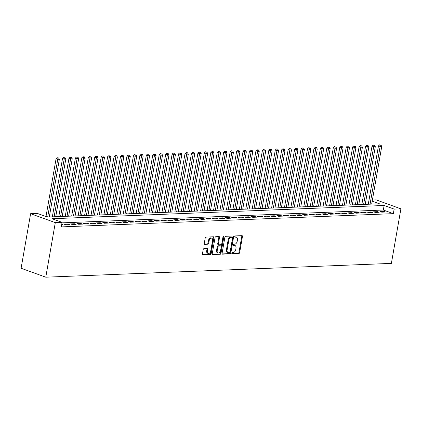 <?xml version="1.0" encoding="UTF-8"?>
<svg xmlns="http://www.w3.org/2000/svg" width="422" height="422" viewBox="0 0 422 422"><rect width="100%" height="100%" fill="white"/><g stroke="black" fill="none" stroke-linecap="round" stroke-linejoin="round"><path stroke-width="0.63" d="M231.81 253.168A0.649 0.427 109.9 0 0 232.142 253.775L238.868 253.506A0.923 0.607 109.9 0 0 239.654 252.588L242.46 236.526A0.923 0.607 109.9 0 0 242.138 235.682A0.923 0.607 109.9 0 0 241.98 235.655L235.26 235.924A0.649 0.427 109.9 0 0 235.038 237.175L235.909 237.138A2.954 1.941 109.9 0 1 236.415 237.217A2.954 1.941 109.9 0 1 237.438 239.912L237.201 241.252A2.954 1.941 109.9 0 1 234.679 244.19L233.809 244.227A0.649 0.427 109.9 0 0 233.593 245.472L234.463 245.44A2.954 1.941 109.9 0 1 234.97 245.514A2.954 1.941 109.9 0 1 235.988 248.215L235.756 249.555A2.954 1.941 109.9 0 1 233.229 252.488L232.358 252.525A0.649 0.427 109.9 0 0 231.81 253.168M203.984 248.653A0.923 0.607 109.9 0 0 203.193 249.571L202.407 254.076A0.923 0.607 109.9 0 0 202.729 254.92A0.923 0.607 109.9 0 0 202.887 254.941L210.356 254.645A0.923 0.607 109.9 0 0 211.142 253.727L213.949 237.66A0.923 0.607 109.9 0 0 213.627 236.816A0.923 0.607 109.9 0 0 213.469 236.795L205.999 237.09A0.923 0.607 109.9 0 0 205.213 238.008L204.264 243.457A0.923 0.607 109.9 0 0 204.58 244.296A0.923 0.607 109.9 0 0 204.739 244.322L207.935 244.196A0.923 0.607 109.9 0 0 208.726 243.278L209.196 240.577A2.469 1.625 109.9 0 1 211.728 238.187A2.469 1.625 109.9 0 1 212.582 240.44L210.736 251.016A2.469 1.625 109.9 0 1 208.204 253.411A2.469 1.625 109.9 0 1 207.35 251.153L207.656 249.391A0.923 0.607 109.9 0 0 207.339 248.547A0.923 0.607 109.9 0 0 207.181 248.521L203.984 248.653M62.066 222.357L55.298 222.626L45.776 277.185L391.379 263.386L400.9 208.827L394.132 209.101L384.125 205.482L52.064 218.738L62.066 222.357L61.274 226.904L393.336 213.648L394.132 209.101M222.093 253.29A0.923 0.607 109.9 0 0 222.41 254.134A0.923 0.607 109.9 0 0 222.568 254.155L230.037 253.859A0.923 0.607 109.9 0 0 230.829 252.942L233.63 236.874A0.923 0.607 109.9 0 0 233.313 236.03A0.923 0.607 109.9 0 0 233.155 236.009L225.686 236.304A0.923 0.607 109.9 0 0 224.894 237.222L222.093 253.29M220.194 254.25L212.73 254.55A0.923 0.607 109.9 0 1 212.567 254.524A0.923 0.607 109.9 0 1 212.25 253.68L215.056 237.618A0.923 0.607 109.9 0 1 215.842 236.7L219.039 236.573A0.923 0.607 109.9 0 1 219.197 236.594A0.923 0.607 109.9 0 1 219.514 237.438L218.38 243.953A0.923 0.607 109.9 0 0 218.696 244.797A0.923 0.607 109.9 0 0 218.854 244.823L220.975 244.739A0.923 0.607 109.9 0 0 221.766 243.821L222.948 237.037A0.649 0.427 109.9 0 1 223.834 237L220.986 253.332A0.923 0.607 109.9 0 1 220.194 254.25L212.319 254.297M381.731 212.166L385.602 212.013L383.93 211.411L380.064 211.564L381.731 212.166M375.285 212.424L379.151 212.271L377.484 211.665L373.618 211.823L375.285 212.424M368.833 212.683L372.705 212.53L371.038 211.923L367.166 212.076L368.833 212.683M362.387 212.941L366.259 212.783L364.587 212.182L360.72 212.335L362.387 212.941M355.941 213.194L359.808 213.041L358.141 212.44L354.274 212.593L355.941 213.194M349.49 213.453L353.362 213.3L351.695 212.699L347.823 212.852L349.49 213.453M343.044 213.711L346.91 213.558L345.243 212.952L341.377 213.11L343.044 213.711M336.598 213.97L340.464 213.817L338.797 213.21L334.931 213.363L336.598 213.97M330.146 214.228L334.018 214.07L332.351 213.469L328.48 213.622L330.146 214.228M323.7 214.482L327.567 214.329L325.9 213.727L322.033 213.88L323.7 214.482M317.254 214.74L321.121 214.587L319.454 213.986L315.587 214.139L317.254 214.74M310.803 214.998L314.675 214.845L313.008 214.239L309.136 214.397L310.803 214.998M304.357 215.257L308.224 215.104L306.557 214.497L302.69 214.65L304.357 215.257M297.911 215.515L301.777 215.357L300.111 214.756L296.244 214.909L297.911 215.515M291.46 215.769L295.331 215.616L293.665 215.014L289.793 215.167L291.46 215.769M285.014 216.027L288.88 215.874L287.213 215.273L283.347 215.426L285.014 216.027M278.567 216.286L282.434 216.133L280.767 215.526L276.901 215.684L278.567 216.286M272.116 216.544L275.988 216.391L274.321 215.784L270.449 215.937L272.116 216.544M265.67 216.802L269.537 216.644L267.87 216.043L264.003 216.196L265.67 216.802M259.224 217.056L263.091 216.903L261.424 216.301L257.557 216.454L259.224 217.056M252.773 217.314L256.645 217.161L254.978 216.56L251.106 216.713L252.773 217.314M246.327 217.573L250.193 217.42L248.526 216.813L244.66 216.971L246.327 217.573M239.881 217.831L243.747 217.678L242.08 217.072L238.214 217.225L239.881 217.831M233.429 218.09L237.301 217.931L235.634 217.33L231.762 217.483L233.429 218.09M226.983 218.343L230.85 218.19L229.183 217.588L225.316 217.741L226.983 218.343M220.537 218.601L224.404 218.448L222.737 217.847L218.87 218L220.537 218.601M214.086 218.86L217.958 218.707L216.291 218.1L212.419 218.258L214.086 218.86M207.64 219.118L211.506 218.965L209.839 218.359L205.973 218.512L207.64 219.118M201.194 219.377L205.06 219.218L203.393 218.617L199.527 218.77L201.194 219.377M194.742 219.63L198.614 219.477L196.947 218.876L193.076 219.029L194.742 219.63M188.296 219.888L192.163 219.735L190.496 219.134L186.63 219.287L188.296 219.888M181.85 220.147L185.717 219.994L184.05 219.387L180.183 219.545L181.85 220.147M175.399 220.405L179.271 220.252L177.604 219.646L173.732 219.799L175.399 220.405M168.953 220.664L172.82 220.506L171.153 219.904L167.286 220.057L168.953 220.664M162.507 220.917L166.373 220.764L164.707 220.163L160.84 220.316L162.507 220.917M156.056 221.175L159.927 221.022L158.261 220.421L154.389 220.574L156.056 221.175M149.61 221.434L153.476 221.281L151.809 220.674L147.943 220.833L149.61 221.434M143.163 221.692L147.03 221.539L145.363 220.933L141.491 221.086L143.163 221.692M136.712 221.951L140.584 221.793L138.917 221.191L135.045 221.344L136.712 221.951M130.266 222.204L134.133 222.051L132.466 221.45L128.599 221.603L130.266 222.204M123.82 222.463L127.687 222.31L126.02 221.708L122.148 221.861L123.82 222.463M117.369 222.721L121.241 222.568L119.574 221.961L115.702 222.12L117.369 222.721M110.923 222.98L114.789 222.827L113.122 222.22L109.256 222.373L110.923 222.98M104.471 223.238L108.343 223.08L106.676 222.478L102.804 222.631L104.471 223.238M98.025 223.491L101.897 223.338L100.23 222.737L96.358 222.89L98.025 223.491M91.579 223.75L95.446 223.597L93.779 222.995L89.912 223.148L91.579 223.75M85.128 224.008L89 223.855L87.333 223.249L83.461 223.407L85.128 224.008M78.682 224.267L82.554 224.114L80.882 223.507L77.015 223.66L78.682 224.267M72.236 224.525L76.102 224.367L74.436 223.765L70.569 223.918L72.236 224.525M65.785 224.778L69.656 224.625L67.989 224.024L64.118 224.177L65.785 224.778M393.336 213.648L383.334 210.024L61.976 222.858M61.717 224.346L63.21 224.884L61.612 224.947M372.193 201.162L379.457 203.789L47.396 217.05L37.389 213.432L30.621 213.701L21.1 268.255L45.776 277.185M372.389 200.054L376.224 199.901L400.9 208.827M30.621 213.701L55.298 222.626M383.334 210.024L384.125 205.482M383.93 211.411L383.814 212.081M377.484 211.665L377.368 212.34M371.038 211.923L370.917 212.598M364.587 212.182L364.471 212.857M358.141 212.44L358.025 213.115M351.695 212.699L351.573 213.368M345.243 212.952L345.127 213.627M338.797 213.21L338.681 213.885M332.351 213.469L332.23 214.144M325.9 213.727L325.784 214.402M319.454 213.986L319.338 214.656M313.008 214.239L312.887 214.914M306.557 214.497L306.441 215.173M300.111 214.756L299.995 215.431M293.665 215.014L293.543 215.689M287.213 215.273L287.097 215.943M280.767 215.526L280.651 216.201M274.321 215.784L274.2 216.46M267.87 216.043L267.754 216.718M261.424 216.301L261.308 216.977M254.978 216.56L254.856 217.23M248.526 216.813L248.41 217.488M242.08 217.072L241.964 217.747M235.634 217.33L235.513 218.005M229.183 217.588L229.067 218.264M222.737 217.847L222.621 218.517M216.291 218.1L216.169 218.775M209.839 218.359L209.723 219.034M203.393 218.617L203.277 219.292M196.947 218.876L196.826 219.551M190.496 219.134L190.38 219.804M184.05 219.387L183.934 220.062M177.604 219.646L177.483 220.321M171.153 219.904L171.037 220.579M164.707 220.163L164.591 220.838M158.261 220.421L158.139 221.091M151.809 220.674L151.693 221.35M145.363 220.933L145.247 221.608M138.917 221.191L138.796 221.867M132.466 221.45L132.35 222.125M126.02 221.708L125.904 222.378M119.574 221.961L119.452 222.637M113.122 222.22L113.006 222.895M106.676 222.478L106.56 223.154M100.23 222.737L100.109 223.412M93.779 222.995L93.663 223.665M87.333 223.249L87.217 223.924M80.882 223.507L80.766 224.182M74.436 223.765L74.319 224.441M67.989 224.024L67.868 224.699M234.97 245.514L234.3 245.277A2.954 1.941 109.9 0 0 233.793 245.198L234.463 245.44M233.271 245.219L233.793 245.198M236.415 237.217L235.75 236.974A2.954 1.941 109.9 0 0 235.244 236.9L235.909 237.138M234.722 236.921L235.244 236.9M231.826 253.522L238.198 253.263A0.923 0.607 109.9 0 0 238.989 252.345L241.79 236.283A0.923 0.607 109.9 0 0 241.722 235.666M222.162 253.907L229.373 253.617A0.923 0.607 109.9 0 0 230.159 252.699L232.965 236.636A0.923 0.607 109.9 0 0 232.891 236.019M229.557 252.636A0.649 0.427 109.9 0 0 230.111 251.992L232.575 237.892A0.649 0.427 109.9 0 0 232.237 237.285L231.319 237.322A2.954 1.941 109.9 0 0 228.798 240.26L227.115 249.898A2.954 1.941 109.9 0 0 228.133 252.599A2.954 1.941 109.9 0 0 228.64 252.672L229.557 252.636M231.778 237.122A0.649 0.427 109.9 0 0 231.572 237.043L232.237 237.285M228.133 252.599L227.469 252.356A2.954 1.941 109.9 0 1 226.45 249.655L228.128 240.018A2.954 1.941 109.9 0 1 230.655 237.08L231.572 237.043M218.19 244.581A0.923 0.607 109.9 0 1 218.032 244.554A0.923 0.607 109.9 0 1 217.71 243.716L218.849 237.196A0.923 0.607 109.9 0 0 218.781 236.584M219.53 254.012A0.923 0.607 109.9 0 0 220.316 253.094L223.169 236.758A0.649 0.427 109.9 0 0 223.18 236.563M217.198 250.715A2.469 1.625 109.9 0 0 218.053 252.973A2.469 1.625 109.9 0 0 220.585 250.578L221.233 246.854A0.923 0.607 109.9 0 0 220.917 246.01A0.923 0.607 109.9 0 0 220.759 245.989L218.638 246.073A0.923 0.607 109.9 0 0 217.847 246.991L217.198 250.715L216.533 250.473A2.469 1.625 109.9 0 0 217.383 252.731L218.053 252.973M220.389 245.852A0.923 0.607 109.9 0 0 220.252 245.768A0.923 0.607 109.9 0 0 220.094 245.746L220.759 245.989M216.533 250.473L217.182 246.749A0.923 0.607 109.9 0 1 217.974 245.831L220.094 245.746M208.204 253.411L207.534 253.168A2.469 1.625 109.9 0 1 206.685 250.911L206.991 249.149A0.923 0.607 109.9 0 0 206.922 248.532M211.728 238.187L211.063 237.945A2.469 1.625 109.9 0 0 208.531 240.334L209.196 240.577M204.332 244.069L207.271 243.953A0.923 0.607 109.9 0 0 208.057 243.035L208.531 240.334M202.481 254.693L209.687 254.403A0.923 0.607 109.9 0 0 210.478 253.485L213.279 237.422A0.923 0.607 109.9 0 0 213.21 236.805M371.682 204.1L381.752 146.402L380.138 146.466L378.471 145.864L368.285 204.237M380.327 145.084L379.663 144.841L380.327 145.084L380.138 146.466L370.068 204.169M380.971 145.057L381.752 146.402M378.471 145.864L379.663 144.841M365.23 204.359L375.3 146.661L373.692 146.724L372.025 146.123L361.839 204.496M373.881 145.342L373.212 145.099L373.881 145.342L373.692 146.724L363.622 204.422M374.525 145.316L375.3 146.661M372.025 146.123L373.212 145.099M358.784 204.617L368.854 146.919L367.245 146.983L365.579 146.376L355.387 204.754M367.435 145.601L366.765 145.358L367.435 145.601L367.245 146.983L357.176 204.681M368.079 145.574L368.854 146.919M365.579 146.376L366.765 145.358M352.338 204.876L362.408 147.172L360.794 147.241L359.127 146.634L348.941 205.008M360.984 145.859L360.319 145.616L360.984 145.859L360.794 147.241L350.724 204.939M361.628 145.833L362.408 147.172M359.127 146.634L360.319 145.616M345.887 205.134L355.957 147.431L354.348 147.494L352.681 146.893L342.49 205.266M354.538 146.112L353.868 145.875L354.538 146.112L354.348 147.494L344.278 205.197M355.182 146.086L355.957 147.431M352.681 146.893L353.868 145.875M339.441 205.387L349.511 147.689L347.902 147.753L346.235 147.151L336.044 205.525M348.092 146.371L347.422 146.128L348.092 146.371L347.902 147.753L337.832 205.456M348.736 146.344L349.511 147.689M346.235 147.151L347.422 146.128M332.995 205.646L343.065 147.948L341.451 148.011L339.784 147.41L329.598 205.783M341.641 146.629L340.976 146.387L341.641 146.629L341.451 148.011L331.381 205.709M342.284 146.603L343.065 147.948M339.784 147.41L340.976 146.387M326.544 205.904L336.614 148.206L335.005 148.27L333.338 147.663L323.147 206.042M335.195 146.888L334.525 146.645L335.195 146.888L335.005 148.27L324.935 205.968M335.838 146.861L336.614 148.206M333.338 147.663L334.525 146.645M320.098 206.163L330.168 148.46L328.559 148.528L326.886 147.922L316.7 206.295M328.743 147.146L328.079 146.903L328.743 147.146L328.559 148.528L318.483 206.226M329.392 147.12L330.168 148.46M326.886 147.922L328.079 146.903M313.651 206.421L323.721 148.718L322.107 148.781L320.44 148.18L310.254 206.553M322.297 147.399L321.633 147.162L322.297 147.399L322.107 148.781L312.037 206.485M322.941 147.373L323.721 148.718M320.44 148.18L321.633 147.162M307.2 206.674L317.27 148.977L315.661 149.04L313.994 148.438L303.803 206.812M315.851 147.658L315.181 147.415L315.851 147.658L315.661 149.04L305.591 206.743M316.495 147.631L317.27 148.977M313.994 148.438L315.181 147.415M300.754 206.933L310.824 149.235L309.215 149.298L307.543 148.697L297.357 207.07M309.4 147.916L308.735 147.674L309.4 147.916L309.215 149.298L299.14 206.996M310.049 147.89L310.824 149.235M307.543 148.697L308.735 147.674M294.308 207.191L304.378 149.493L302.764 149.557L301.097 148.95L290.911 207.329M302.954 148.175L302.289 147.932L302.954 148.175L302.764 149.557L292.694 207.255M303.597 148.148L304.378 149.493M301.097 148.95L302.289 147.932M287.857 207.45L297.927 149.747L296.318 149.815L294.651 149.209L284.46 207.582M296.508 148.433L295.838 148.191L296.508 148.433L296.318 149.815L286.248 207.513M297.151 148.407L297.927 149.747M294.651 149.209L295.838 148.191M281.411 207.708L291.481 150.005L289.867 150.068L288.2 149.467L278.014 207.84M290.056 148.686L289.392 148.449L290.056 148.686L289.867 150.068L279.797 207.772M290.705 148.66L291.481 150.005M288.2 149.467L289.392 148.449M274.965 207.962L285.035 150.264L283.42 150.327L281.754 149.726L271.568 208.099M283.61 148.945L282.946 148.702L283.61 148.945L283.42 150.327L273.351 208.03M284.254 148.919L285.035 150.264M281.754 149.726L282.946 148.702M268.513 208.22L278.583 150.522L276.974 150.585L275.308 149.984L265.116 208.357M277.164 149.203L276.494 148.961L277.164 149.203L276.974 150.585L266.904 208.283M277.808 149.177L278.583 150.522M275.308 149.984L276.494 148.961M262.067 208.479L272.137 150.781L270.523 150.844L268.856 150.237L258.67 208.616M270.713 149.462L270.048 149.219L270.713 149.462L270.523 150.844L260.453 208.542M271.362 149.435L272.137 150.781M268.856 150.237L270.048 149.219M255.621 208.737L265.691 151.034L264.077 151.102L262.41 150.496L252.224 208.869M264.267 149.72L263.602 149.478L264.267 149.72L264.077 151.102L254.007 208.8M264.91 149.694L265.691 151.034M262.41 150.496L263.602 149.478M249.17 208.995L259.24 151.292L257.631 151.356L255.964 150.754L245.773 209.127M257.821 149.974L257.151 149.736L257.821 149.974L257.631 151.356L247.561 209.059M258.464 149.947L259.24 151.292M255.964 150.754L257.151 149.736M242.724 209.249L252.794 151.551L251.18 151.614L249.513 151.013L239.327 209.386M251.37 150.232L250.705 149.989L251.37 150.232L251.18 151.614L241.11 209.317M252.018 150.206L252.794 151.551M249.513 151.013L250.705 149.989M236.278 209.507L246.348 151.809L244.734 151.873L243.067 151.271L232.881 209.644M244.924 150.49L244.259 150.248L244.924 150.49L244.734 151.873L234.664 209.57M245.567 150.464L246.348 151.809M243.067 151.271L244.259 150.248M229.826 209.766L239.896 152.068L238.288 152.131L236.621 151.524L226.429 209.903M238.477 150.749L237.808 150.506L238.477 150.749L238.288 152.131L228.218 209.829M239.121 150.723L239.896 152.068M236.621 151.524L237.808 150.506M223.38 210.024L233.45 152.321L231.836 152.389L230.169 151.783L219.983 210.156M232.026 151.007L231.362 150.765L232.026 151.007L231.836 152.389L221.766 210.087M232.675 150.981L233.45 152.321M230.169 151.783L231.362 150.765M216.934 210.283L227.004 152.579L225.39 152.643L223.723 152.041L213.537 210.414M225.58 151.261L224.915 151.023L225.58 151.261L225.39 152.643L215.32 210.346M226.224 151.234L227.004 152.579M223.723 152.041L224.915 151.023M210.483 210.536L220.553 152.838L218.944 152.901L217.277 152.3L207.086 210.673M219.134 151.519L218.464 151.276L219.134 151.519L218.944 152.901L208.874 210.604M219.778 151.493L220.553 152.838M217.277 152.3L218.464 151.276M204.037 210.794L214.107 153.096L212.493 153.16L210.826 152.558L200.64 210.931M212.683 151.778L212.018 151.535L212.683 151.778L212.493 153.16L202.423 210.858M213.332 151.751L214.107 153.096M210.826 152.558L212.018 151.535M197.591 211.053L207.661 153.355L206.047 153.418L204.38 152.811L194.194 211.19M206.237 152.036L205.572 151.793L206.237 152.036L206.047 153.418L195.977 211.116M206.88 152.01L207.661 153.355M204.38 152.811L205.572 151.793M191.14 211.311L201.21 153.608L199.601 153.677L197.934 153.07L187.743 211.443M199.791 152.295L199.121 152.052L199.791 152.295L199.601 153.677L189.531 211.375M200.434 152.268L201.21 153.608M197.934 153.07L199.121 152.052M184.694 211.57L194.764 153.866L193.149 153.93L191.482 153.328L181.296 211.702M193.339 152.548L192.675 152.31L193.339 152.548L193.149 153.93L183.079 211.633M193.988 152.521L194.764 153.866M191.482 153.328L192.675 152.31M178.248 211.823L188.317 154.125L186.703 154.188L185.036 153.587L174.85 211.96M186.893 152.806L186.229 152.564L186.893 152.806L186.703 154.188L176.633 211.891M187.537 152.78L188.317 154.125M185.036 153.587L186.229 152.564M171.796 212.081L181.866 154.383L180.257 154.447L178.59 153.845L168.399 212.219M180.447 153.065L179.777 152.822L180.447 153.065L180.257 154.447L170.187 212.145M181.091 153.038L181.866 154.383M178.59 153.845L179.777 152.822M165.35 212.34L175.42 154.642L173.806 154.705L172.139 154.099L161.953 212.477M173.996 153.323L173.331 153.08L173.996 153.323L173.806 154.705L163.736 212.403M174.645 153.297L175.42 154.642M172.139 154.099L173.331 153.08M158.904 212.598L168.974 154.895L167.36 154.964L165.693 154.357L155.507 212.73M167.55 153.582L166.885 153.339L167.55 153.582L167.36 154.964L157.29 212.662M168.193 153.555L168.974 154.895M165.693 154.357L166.885 153.339M152.453 212.857L162.523 155.154L160.914 155.217L159.247 154.616L149.056 212.989M161.104 153.835L160.434 153.597L161.104 153.835L160.914 155.217L150.844 212.92M161.747 153.808L162.523 155.154M159.247 154.616L160.434 153.597M146.007 213.11L156.077 155.412L154.463 155.475L152.796 154.874L142.61 213.247M154.652 154.093L153.988 153.851L154.652 154.093L154.463 155.475L144.393 213.179M155.301 154.067L156.077 155.412M152.796 154.874L153.988 153.851M139.561 213.368L149.631 155.671L148.017 155.734L146.35 155.132L136.164 213.506M148.206 154.352L147.542 154.109L148.206 154.352L148.017 155.734L137.947 213.432M148.85 154.325L149.631 155.671M146.35 155.132L147.542 154.109M133.109 213.627L143.179 155.929L141.57 155.992L139.904 155.386L129.712 213.764M141.76 154.61L141.09 154.368L141.76 154.61L141.57 155.992L131.5 213.69M142.404 154.584L143.179 155.929M139.904 155.386L141.09 154.368M126.663 213.885L136.733 156.182L135.119 156.251L133.452 155.644L123.266 214.017M135.309 154.869L134.644 154.626L135.309 154.869L135.119 156.251L125.049 213.949M135.958 154.842L136.733 156.182M133.452 155.644L134.644 154.626M120.217 214.144L130.287 156.441L128.673 156.504L127.006 155.903L116.82 214.276M128.863 155.122L128.198 154.885L128.863 155.122L128.673 156.504L118.603 214.207M129.507 155.096L130.287 156.441M127.006 155.903L128.198 154.885M113.766 214.397L123.836 156.699L122.227 156.762L120.56 156.161L110.369 214.534M122.417 155.38L121.747 155.138L122.417 155.38L122.227 156.762L112.157 214.466M123.06 155.354L123.836 156.699M120.56 156.161L121.747 155.138M107.32 214.656L117.39 156.958L115.776 157.021L114.109 156.42L103.923 214.793M115.966 155.639L115.301 155.396L115.966 155.639L115.776 157.021L105.706 214.719M116.609 155.612L117.39 156.958M114.109 156.42L115.301 155.396M100.869 214.914L110.944 157.216L109.33 157.279L107.663 156.673L97.477 215.051M109.52 155.897L108.855 155.655L109.52 155.897L109.33 157.279L99.26 214.977M110.163 155.871L110.944 157.216M107.663 156.673L108.855 155.655M94.422 215.173L104.492 157.469L102.884 157.538L101.217 156.931L91.025 215.304M103.073 156.156L102.404 155.913L103.073 156.156L102.884 157.538L92.814 215.236M103.717 156.129L104.492 157.469M101.217 156.931L102.404 155.913M87.976 215.431L98.046 157.728L96.432 157.791L94.765 157.19L84.579 215.563M96.622 156.409L95.958 156.172L96.622 156.409L96.432 157.791L86.362 215.494M97.266 156.383L98.046 157.728M94.765 157.19L95.958 156.172M81.525 215.684L91.6 157.986L89.986 158.05L88.319 157.448L78.133 215.821M90.176 156.667L89.506 156.425L90.176 156.667L89.986 158.05L79.916 215.753M90.82 156.641L91.6 157.986M88.319 157.448L89.506 156.425M75.079 215.943L85.149 158.245L83.54 158.308L81.873 157.707L71.682 216.08M83.73 156.926L83.06 156.683L83.73 156.926L83.54 158.308L73.47 216.006M84.374 156.9L85.149 158.245M81.873 157.707L83.06 156.683M68.633 216.201L78.703 158.503L77.089 158.566L75.422 157.96L65.236 216.338M77.279 157.184L76.614 156.942L77.279 157.184L77.089 158.566L67.019 216.264M77.922 157.158L78.703 158.503M75.422 157.96L76.614 156.942M62.182 216.46L72.252 158.756L70.643 158.825L68.976 158.218L58.785 216.591M70.833 157.443L70.163 157.2L70.833 157.443L70.643 158.825L60.573 216.523M71.476 157.417L72.252 158.756M68.976 158.218L70.163 157.2M55.736 216.718L65.806 159.015L64.197 159.078L62.53 158.477L52.339 216.85M64.387 157.696L63.717 157.459L64.387 157.696L64.197 159.078L54.127 216.781M65.03 157.67L65.806 159.015M62.53 158.477L63.717 157.459M49.29 216.971L59.36 159.273L57.745 159.337L56.079 158.735L45.993 216.539M57.935 157.955L57.271 157.712L57.935 157.955L57.745 159.337L47.675 217.04M58.579 157.928L59.36 159.273M56.079 158.735L57.271 157.712M241.79 236.283L242.46 236.526M238.989 252.345L239.654 252.588M238.198 253.263L238.868 253.506M232.965 236.636L233.63 236.874M230.159 252.699L230.829 252.942M229.373 253.617L230.037 253.859M222.273 254.049L222.568 254.155M230.655 237.08L231.319 237.322M228.128 240.018L228.798 240.26M226.45 249.655L227.115 249.898M212.43 254.445L212.73 254.55M218.849 237.196L219.514 237.438M217.71 243.716L218.38 243.953M223.169 236.758L223.834 237M220.316 253.094L220.986 253.332M217.974 245.831L218.638 246.073M217.182 246.749L217.847 246.991M206.991 249.149L207.656 249.391M206.685 250.911L207.35 251.153M208.057 243.035L208.726 243.278M207.271 243.953L207.935 244.196M204.443 244.217L204.739 244.322M213.279 237.422L213.949 237.66M210.478 253.485L211.142 253.727M209.687 254.403L210.356 254.645M202.592 254.835L202.887 254.941M231.683 237.064L232.348 237.301M218.032 244.554L218.696 244.797M220.252 245.768L220.917 246.01"/></g></svg>
